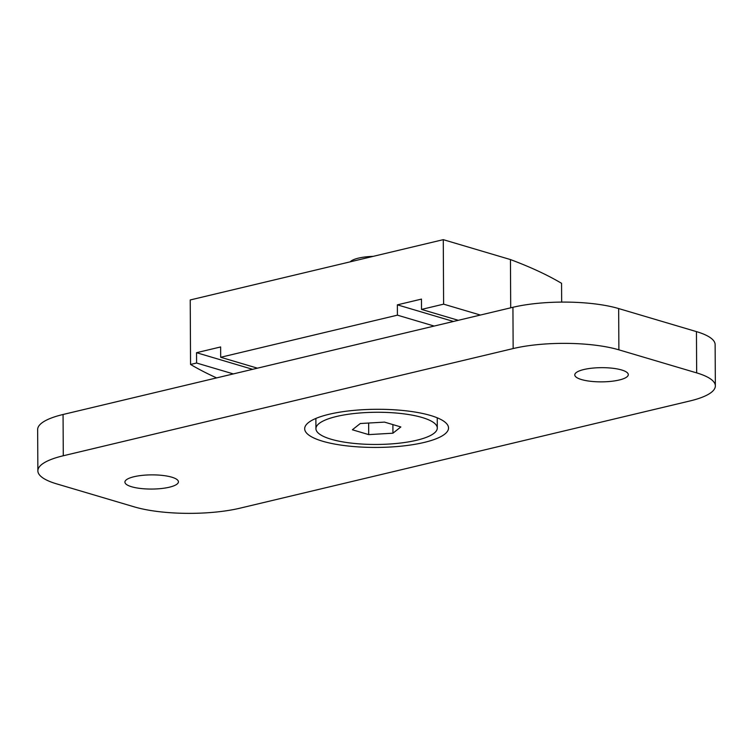 <?xml version="1.0" encoding="UTF-8"?>
<svg xmlns="http://www.w3.org/2000/svg" width="753" height="753" viewBox="0 0 753 753"><rect width="100%" height="100%" fill="white"/><g stroke="black" fill="none" stroke-linecap="round" stroke-linejoin="round"><path stroke-width="1.13" d="M171.759 477.176A26.76 7.097 -0.3 0 1 178.433 481.826A26.76 7.097 -0.3 0 1 161.142 488.556A26.76 7.097 -0.3 0 1 131.596 486.749A26.76 7.097 -0.3 0 1 124.923 482.108A26.76 7.097 -0.3 0 1 142.213 475.378A26.76 7.097 -0.3 0 1 171.759 477.176M621.62 369.977A26.76 7.097 -0.3 0 1 628.294 374.618A26.76 7.097 -0.3 0 1 611.003 381.357A26.76 7.097 -0.3 0 1 581.457 379.55A26.76 7.097 -0.3 0 1 574.784 374.9A26.76 7.097 -0.3 0 1 592.074 368.17A26.76 7.097 -0.3 0 1 621.62 369.977M322.623 441.23A71.921 19.07 179.7 0 0 411.147 444.919A71.921 19.07 179.7 0 0 445.729 422.753A71.921 19.07 179.7 0 0 430.594 415.496A71.921 19.07 179.7 0 0 360.753 409.839A71.921 19.07 179.7 0 0 307.431 423.478A71.921 19.07 179.7 0 0 322.623 441.23M513.151 348.564L63.28 455.763A74.914 19.87 179.7 0 0 37.866 470.832A74.914 19.87 179.7 0 0 56.55 483.84L134.335 506.891A74.914 19.87 179.7 0 0 240.066 508.162L689.936 400.963A74.914 19.87 179.7 0 0 715.35 385.894A74.914 19.87 179.7 0 0 696.666 372.886L618.881 349.834A74.914 19.87 179.7 0 0 513.151 348.564L512.934 307.29L63.064 414.489L63.28 455.763M696.666 372.886L696.45 331.612L618.665 308.561L618.881 349.834M696.45 331.612A74.914 19.87 -0.3 0 1 715.134 344.62L715.35 385.894M37.866 470.832L37.65 429.549A74.914 19.87 -0.3 0 1 63.064 414.489M512.934 307.29A74.914 19.87 -0.3 0 1 618.665 308.561M257.441 368.17L220.685 357.28L220.629 346.954L196.533 352.696L196.589 363.021L233.345 373.912M196.589 363.021L190.556 364.452A535.119 141.903 -0.3 0 0 216.61 377.902M480.367 315.046L443.611 304.156L421.52 309.417L421.464 299.101L397.368 304.843L397.415 315.159L434.17 326.058M397.415 315.159L220.685 357.28M510.703 307.817L510.449 259.569A535.119 141.903 -0.3 0 1 561.559 283.307L561.663 302.094M510.449 259.569L443.272 239.661L190.227 299.958L190.556 364.452M443.611 304.156L443.272 239.661M458.276 320.307L421.52 309.417M397.368 304.843L453.447 321.465M196.533 352.696L252.613 369.318M373.177 256.359A26.176 6.937 179.7 0 0 350.569 261.479L350.183 261.837M422.16 417.51A60.682 16.095 179.7 0 0 355.143 413.416A60.682 16.095 179.7 0 0 315.931 428.683A60.682 16.095 179.7 0 0 331.056 439.215A60.682 16.095 179.7 0 0 398.073 443.31A60.682 16.095 179.7 0 0 437.286 428.043A60.682 16.095 179.7 0 0 422.16 417.51M400.841 426.951L392.934 433.201L368.706 434.613L352.376 429.775L360.273 423.525L384.51 422.113L400.841 426.951M392.897 424.598L392.934 433.201M368.65 423.035L368.706 434.613M315.874 418.442L315.931 428.683M437.239 417.811L437.286 428.043"/></g></svg>
